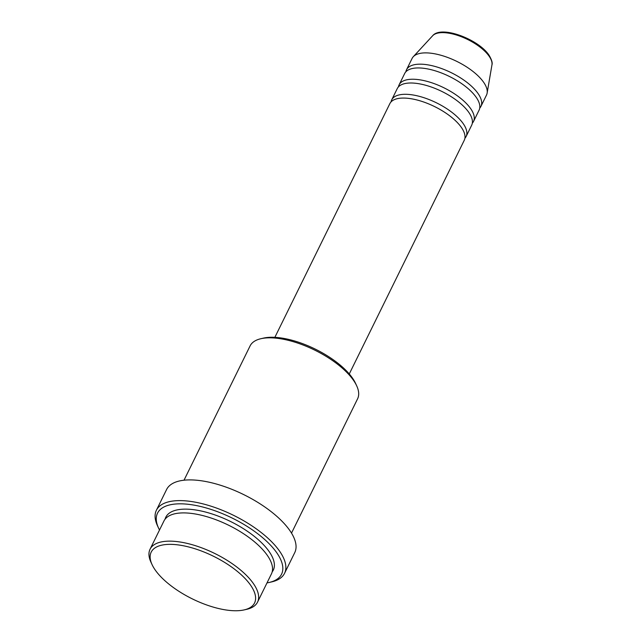 <?xml version="1.0" encoding="UTF-8"?>
<svg xmlns="http://www.w3.org/2000/svg" width="642" height="642" viewBox="0 0 642 642"><rect width="100%" height="100%" fill="white"/><g stroke="black" fill="none" stroke-linecap="round" stroke-linejoin="round"><path stroke-width="0.96" d="M349.272 373.957L464.262 140.277A41.473 17.133 -153.8 0 0 461.654 127.822A41.473 17.133 -153.8 0 0 422.813 101.709A41.473 17.133 -153.8 0 0 389.838 103.659L274.856 337.339M464.904 138.255A41.473 17.133 -153.8 0 0 466.116 136.513A41.473 17.133 -153.8 0 0 463.508 124.058A41.473 17.133 -153.8 0 0 424.667 97.945A41.473 17.133 -153.8 0 0 391.692 99.887A41.473 17.133 -153.8 0 0 391.05 101.909M466.116 136.513L471.669 125.214A41.473 17.133 -153.8 0 0 469.069 112.759A41.473 17.133 -153.8 0 0 430.22 86.646A41.473 17.133 -153.8 0 0 397.254 88.596L391.692 99.887M472.319 123.192A41.473 17.133 -153.8 0 0 473.523 121.45A41.473 17.133 -153.8 0 0 470.915 108.996A41.473 17.133 -153.8 0 0 432.074 82.882A41.473 17.133 -153.8 0 0 399.107 84.832A41.473 17.133 -153.8 0 0 398.457 86.847M473.523 121.45L479.084 110.151A41.473 17.133 -153.8 0 0 476.476 97.704A41.473 17.133 -153.8 0 0 437.635 71.591A41.473 17.133 -153.8 0 0 404.661 73.533L399.107 84.832M479.726 108.129A41.473 17.133 -153.8 0 0 480.938 106.387A41.473 17.133 -153.8 0 0 478.33 93.941A41.473 17.133 -153.8 0 0 439.489 67.819A41.473 17.133 -153.8 0 0 406.514 69.769A41.473 17.133 -153.8 0 0 405.872 71.792M154.81 569.414A57.595 23.794 -153.8 0 0 244.169 609.9A57.595 23.794 -153.8 0 0 250.934 585.689A57.595 23.794 -153.8 0 0 184.928 546.085A57.595 23.794 -153.8 0 0 152.05 564.575A57.595 23.794 -153.8 0 0 154.81 569.414M152.05 564.575L150.942 562.175A59.899 24.749 26.2 0 1 150.051 549.223A59.899 24.749 26.2 0 1 197.68 546.414A59.899 24.749 26.2 0 1 253.783 584.132A59.899 24.749 26.2 0 1 257.546 602.116A59.899 24.749 26.2 0 1 246.745 609.314L244.169 609.9M260.901 338.711L263.477 338.117A57.595 23.794 26.2 0 1 352.835 378.603A57.595 23.794 26.2 0 1 355.596 383.443L356.703 385.85A59.899 24.749 -153.8 0 0 353.83 380.81A59.899 24.749 -153.8 0 0 260.901 338.711A59.899 24.749 -153.8 0 0 250.099 345.902L184.013 480.208M291.508 533.109L357.594 398.794A59.899 24.749 -153.8 0 0 356.703 385.85M267.008 582.896A69.119 28.553 -153.8 0 0 269.102 582.487A69.119 28.553 -153.8 0 0 277.224 553.428A69.119 28.553 -153.8 0 0 198.009 505.904A69.119 28.553 -153.8 0 0 158.558 528.093A69.119 28.553 -153.8 0 0 159.513 530.003M158.558 528.093L157.45 525.686A71.422 29.508 26.2 0 1 156.391 510.254A71.422 29.508 26.2 0 1 213.176 506.899A71.422 29.508 26.2 0 1 280.072 551.871A71.422 29.508 26.2 0 1 284.558 573.314A71.422 29.508 26.2 0 1 271.678 581.893L269.102 582.487M257.546 602.116L271.446 573.876A59.899 24.749 -153.8 0 0 267.682 555.892A59.899 24.749 -153.8 0 0 211.571 518.174A59.899 24.749 -153.8 0 0 163.951 520.983L150.051 549.223M284.558 573.314L294.75 552.61A71.422 29.508 -153.8 0 0 290.264 531.167A71.422 29.508 -153.8 0 0 223.36 486.187A71.422 29.508 -153.8 0 0 166.583 489.541L156.391 510.254M480.938 106.387L486.492 95.096A41.473 17.133 -153.8 0 0 487.134 93.09A41.473 17.133 -153.8 0 0 483.883 82.641A41.473 17.133 -153.8 0 0 447.346 57.339A41.473 17.133 -153.8 0 0 413.271 56.737A41.473 17.133 -153.8 0 0 412.076 58.47L406.514 69.769M432.66 35.735C441.327 24.942 479.084 39.539 489.156 55.405C491.74 59.842 492.671 63.012 491.949 64.906A33.288 13.747 -153.8 0 0 489.34 56.52A33.288 13.747 -153.8 0 0 460.017 36.217A33.288 13.747 -153.8 0 0 432.66 35.735L413.271 56.737M165.066 519.193A59.899 24.749 26.2 0 1 211.122 513.656A59.899 24.749 26.2 0 1 269.536 552.128A59.899 24.749 26.2 0 1 272.176 571.902M491.949 64.906L487.134 93.09"/></g></svg>
